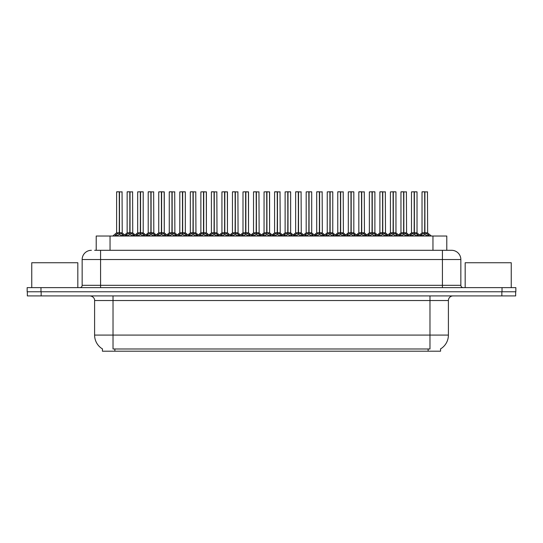 <?xml version="1.0" encoding="UTF-8"?>
<svg xmlns="http://www.w3.org/2000/svg" width="543" height="543" viewBox="0 0 543 543"><rect width="100%" height="100%" fill="white"/><g stroke="black" fill="none" stroke-linecap="round" stroke-linejoin="round"><path stroke-width="0.81" d="M94.645 250.309L100.584 250.309L94.645 250.309L96.213 250.309L96.213 236.029L446.787 236.029L446.787 250.309M440.577 348.905L440.577 351.199L102.423 351.199L102.423 348.905M102.566 348.986A16.127 16.127 0 0 1 94.597 335.079L113.025 335.079L113.025 348.986L429.975 348.986L429.975 335.079L448.403 335.079L448.403 300.523A4.609 4.609 0 0 1 453.011 295.915M94.597 335.079L94.597 300.523C94.828 299.777 94.041 296.342 89.989 295.915M440.434 348.986A16.127 16.127 0 0 0 448.403 335.079M41.153 295.915L515.667 295.915L515.667 291.767L27.333 291.767L27.333 295.915L41.153 295.915L41.153 291.767M515.667 295.915L515.667 291.767M91.373 250.309A9.211 9.211 0 0 0 82.156 259.52L82.156 285.319A2.301 2.301 0 0 1 79.855 287.627M451.627 250.309A9.211 9.211 0 0 1 460.844 259.52L100.584 259.52L100.584 250.309L451.491 250.309M460.844 259.52L460.844 285.319C460.966 286.704 461.733 287.478 463.145 287.627M40.969 287.627L27.15 287.627L27.15 291.767L40.969 291.767L40.969 287.627L502.031 287.627L502.031 291.767L515.85 291.767L515.85 287.627L502.031 287.627M409.537 236.029L411.119 234.366L414.139 232.838L414.139 234.447L414.302 191.801L417.024 191.889L417.024 232.804L414.377 232.838L417.397 234.366L418.979 236.029M414.139 191.801L411.492 191.889L414.139 191.801L411.492 191.889L411.492 232.804L414.139 232.838M414.377 232.838L414.377 234.447L414.295 232.804L417.105 232.981L414.682 232.981M414.221 191.801L414.295 232.804M416.929 191.801L414.377 191.889L414.377 232.804M414.139 191.889L414.261 232.804L411.499 232.804L407.65 236.029M413.338 191.801L415.178 191.801M417.397 234.366L417.397 236.029L414.377 234.447M414.139 234.447L411.126 236.029L411.119 234.366M420.072 236.029L421.653 234.366L424.667 232.838L424.667 234.447L424.83 191.801L422.115 191.801L424.748 191.801L424.748 232.804L427.932 234.366L429.513 236.029M424.674 191.801L422.026 191.889L422.026 232.804L424.667 232.838M424.911 232.838L424.911 234.447L424.83 232.804L427.551 232.804L424.911 232.804L424.904 191.801M425.217 232.981L427.64 232.981L427.463 191.801M424.667 191.889L424.83 232.804M424.748 191.801L423.866 191.801M427.932 234.366L427.932 236.029L424.911 234.447M424.667 234.447L421.66 236.029M77.825 287.627L77.825 262.744L31.759 262.744L31.759 287.627M511.241 287.627L511.241 262.744L465.175 262.744L465.175 287.627M388.476 236.029L390.057 234.366L393.078 232.838L393.078 234.447L393.234 191.801L395.962 191.889L395.962 232.804L393.315 232.838L396.336 234.366L397.917 236.029M393.078 191.801L390.431 191.889L393.078 191.801L390.431 191.889L390.431 232.804L393.078 232.838M393.315 232.838L393.315 234.447L393.234 232.804L396.044 232.981L393.621 232.981M393.152 191.801L393.234 232.804M395.867 191.801L393.315 191.889L393.315 232.804M393.078 191.889L393.193 232.804L390.431 232.804L386.589 236.029M392.277 191.801L394.116 191.801M396.336 234.366L396.336 236.029L393.315 234.447M393.078 234.447L390.064 236.029M367.414 236.029L368.996 234.366L372.009 232.838L372.009 234.447L372.172 191.801L374.894 191.889L374.894 232.804L372.254 232.838L375.274 234.366L376.856 236.029M372.016 191.801L369.369 191.889L372.016 191.801L369.369 191.889L369.369 232.804L372.009 232.838M372.254 232.838L372.254 234.447L372.172 232.804L374.982 232.981L372.559 232.981M372.091 191.801L372.172 232.804M374.806 191.801L372.254 191.889L372.254 232.804M372.009 191.889L372.131 232.804L369.369 232.804L365.527 236.029M371.208 191.801L373.055 191.801M375.274 234.366L375.274 236.029L372.254 234.447M372.009 234.447L369.002 236.029L368.996 234.366M346.353 236.029L347.927 234.366L350.948 232.838L350.948 234.447L351.111 191.801L353.832 191.889L353.832 232.804L351.192 232.838L354.212 234.366L355.787 236.029M350.954 191.801L348.307 191.889L350.954 191.801L348.307 191.889L348.307 232.804L350.948 232.838M351.192 232.838L351.192 234.447L351.111 232.804L353.921 232.981L351.497 232.981M351.029 191.801L351.111 232.804M353.744 191.801L351.192 191.889L351.192 232.804M350.948 191.889L351.07 232.804L348.307 232.804L344.466 236.029M350.147 191.801L351.993 191.801M354.212 234.366L354.212 236.029L351.192 234.447M350.948 234.447L347.941 236.029L347.927 234.366M325.291 236.029L326.866 234.366L329.886 232.838L329.886 234.447L330.049 191.801L332.771 191.889L332.771 232.804L330.13 232.838L333.144 234.366L334.726 236.029M329.893 191.801L327.246 191.889L329.893 191.801L327.246 191.889L327.246 232.804L329.886 232.838M330.13 232.838L330.13 234.447L330.049 232.804L332.859 232.981L330.429 232.981M329.968 191.801L330.049 232.804M332.683 191.801L330.13 191.889L330.13 232.804M329.886 191.889L330.008 232.804L327.246 232.804L323.404 236.029M329.085 191.801L330.931 191.801M333.144 234.366L333.144 236.029L330.13 234.447M329.886 234.447L326.872 236.029M399.01 236.029L400.585 234.366L403.605 232.838L403.605 234.447L403.768 191.801L401.053 191.801L403.687 191.801L403.687 232.804L406.87 234.366L408.445 236.029M403.612 191.801L400.965 191.889L400.965 232.804L403.605 232.838M403.849 232.838L403.849 234.447L403.768 232.804L406.49 232.804L403.849 232.804L403.843 191.801M404.148 232.981L406.578 232.981L406.402 191.801M403.605 191.889L403.768 232.804M403.687 191.801L402.804 191.801M406.87 234.366L406.87 236.029L403.849 234.447M403.605 234.447L400.591 236.029L400.585 234.366M377.942 236.029L379.523 234.366L382.543 232.838L382.543 234.447L382.706 191.801L379.991 191.801L382.625 191.801L382.625 232.804L385.801 234.366L387.383 236.029M382.55 191.801L379.903 191.889L379.903 232.804L382.543 232.838M382.788 232.838L382.788 234.447L382.706 232.804L385.428 232.804L382.788 232.804L382.781 191.801M383.086 232.981L385.51 232.981L385.333 191.801M382.543 191.889L382.706 232.804M382.625 191.801L381.743 191.801M385.801 234.366L385.801 236.029L382.788 234.447M382.543 234.447L379.53 236.029L379.523 234.366M356.88 236.029L358.461 234.366L361.482 232.838L361.482 234.447L361.645 191.801L358.93 191.801L361.563 191.801L361.563 232.804L364.74 234.366L366.321 236.029M361.482 191.801L358.835 191.889L358.835 232.804L361.482 232.838M361.719 232.838L361.719 234.447L361.645 232.804L364.367 232.804L361.719 232.804L361.719 191.801M362.025 232.981L364.448 232.981L364.272 191.801M361.482 191.889L361.645 232.804M361.563 191.801L360.681 191.801M364.74 234.366L364.74 236.029L361.719 234.447M361.482 234.447L358.468 236.029M335.818 236.029L337.4 234.366L340.42 232.838L340.42 234.447L340.576 191.801L337.868 191.801L340.502 191.801L340.502 232.804L343.678 234.366L345.26 236.029M340.42 191.801L337.773 191.889L337.773 232.804L340.42 232.838M340.658 232.838L340.658 234.447L340.576 232.804L343.305 232.804L340.658 232.804L340.658 191.801M340.963 232.981L343.386 232.981L343.21 191.801M340.42 191.889L340.576 232.804M340.502 191.801L339.619 191.801M343.678 234.366L343.678 236.029L340.658 234.447M340.42 234.447L337.407 236.029L337.4 234.366M304.223 236.029L305.804 234.366L308.824 232.838L308.824 234.447L308.987 191.801L311.709 191.889L311.709 232.804L309.062 232.804L312.082 234.366L313.664 236.029M308.831 191.801L306.184 191.889L308.831 191.801L306.184 191.889L306.184 232.804L308.824 232.838M309.069 232.838L309.069 234.447L308.987 232.804L311.791 232.981L309.367 232.981M308.906 191.801L308.987 232.804M311.614 191.801L309.069 191.889L309.062 232.804M308.824 191.889L308.947 232.804L306.184 232.804L302.342 236.029M308.024 191.801L309.863 191.801M312.082 234.366L312.082 236.029L309.069 234.447M308.824 234.447L305.811 236.029L305.804 234.366M283.161 236.029L284.742 234.366L287.763 232.838L287.763 234.447L287.919 191.801L290.648 191.889L290.648 232.804L288 232.838L291.021 234.366L292.602 236.029M287.763 191.801L285.116 191.889L287.763 191.801L285.116 191.889L285.116 232.804L287.763 232.838M288 232.838L288 234.447L287.919 232.804L290.729 232.981L288.306 232.981M287.844 191.801L287.919 232.804M290.553 191.801L288 191.889L288 232.804M287.763 191.889L287.885 232.804L285.123 232.804L281.274 236.029M286.962 191.801L288.801 191.801M291.021 234.366L291.021 236.029L288 234.447M287.763 234.447L284.749 236.029L284.742 234.366M262.099 236.029L263.681 234.366L266.701 232.838L266.701 234.447L266.857 191.801L269.586 191.889L269.586 232.804L266.939 232.838L269.959 234.366L271.541 236.029M266.701 191.801L264.054 191.889L266.701 191.801L264.054 191.889L264.054 232.804L266.701 232.838M266.939 232.838L266.939 191.801M266.776 191.801L266.857 232.804M266.701 191.889L266.817 232.804L264.054 232.804L260.212 236.029M265.9 191.801L267.74 191.801M269.952 236.029L266.939 234.447M266.701 234.447L263.688 236.029L263.681 234.366M241.038 236.029L242.619 234.366L245.633 232.838L245.633 234.447L245.796 191.801L248.518 191.889L248.518 232.804L245.877 232.838L248.898 234.366L250.479 236.029M245.64 191.801L242.992 191.889L245.64 191.801L242.992 191.889L242.992 232.804L245.633 232.838M245.877 232.838L245.877 234.447L245.796 232.804L248.518 232.804L248.429 191.801M245.714 191.801L245.796 232.804M248.518 191.889L245.877 191.889L245.877 232.804M245.633 191.889L245.633 232.804L242.992 232.804L242.992 191.889M244.832 191.801L246.678 191.801M248.898 234.366L248.898 236.029L245.877 234.447M245.633 234.447L242.626 236.029L242.619 234.366M314.757 236.029L316.338 234.366L319.359 232.838L319.359 234.447L319.515 191.801L316.807 191.801L319.433 191.801L319.433 232.804L322.617 234.366L324.198 236.029M319.359 191.801L316.712 191.889L316.712 232.804L319.359 232.838M319.596 232.838L319.596 234.447L319.515 232.804L322.243 232.804L319.596 232.804L319.589 191.801M319.902 232.981L322.325 232.981L322.148 191.801M319.359 191.889L319.515 232.804M319.433 191.801L318.558 191.801M322.617 234.366L322.617 236.029L319.596 234.447M319.359 234.447L316.345 236.029L316.338 234.366M293.695 236.029L295.277 234.366L298.29 232.838L298.29 234.447L298.453 191.801L295.738 191.801L298.372 191.801L298.372 232.804L301.555 234.366L303.137 236.029M298.297 191.801L295.65 191.889L295.65 232.804L298.29 232.838M298.535 232.838L298.535 234.447L298.453 232.804L301.175 232.804L298.535 232.804L298.528 191.801M298.84 232.981L301.263 232.981L301.087 191.801M298.29 191.889L298.453 232.804M298.372 191.801L297.489 191.801M301.548 236.029L298.535 234.447M298.29 234.447L295.283 236.029L295.277 234.366M272.634 236.029L274.208 234.366L277.229 232.838L277.229 234.447L277.392 191.801L274.677 191.801L277.31 191.801L277.31 232.804L280.493 234.366L282.068 236.029M277.235 191.801L274.588 191.889L274.588 232.804L277.229 232.838M277.473 232.838L277.473 234.447L277.392 232.804L280.113 232.804L277.473 232.804L277.466 191.801M277.772 232.981L280.202 232.981L280.025 191.801M277.229 191.889L277.392 232.804M277.31 191.801L276.428 191.801M280.493 234.366L280.493 236.029L277.473 234.447M277.229 234.447L274.215 236.029L274.208 234.366M251.565 236.029L253.147 234.366L256.167 232.838L256.167 234.447L256.33 191.801L253.615 191.801L256.248 191.801L256.248 232.804L259.425 234.366L261.007 236.029M256.174 191.801L253.527 191.889L253.527 232.804L256.167 232.838M256.411 232.838L256.411 234.447L256.33 232.804L259.052 232.804L256.411 232.804L256.405 191.801M256.71 232.981L259.133 232.981L258.957 191.801M256.167 191.889L256.33 232.804M256.248 191.801L255.366 191.801M259.425 234.366L259.425 236.029L256.411 234.447M256.167 234.447L253.153 236.029L253.147 234.366M269.586 232.804L269.491 191.801M219.976 236.029L221.551 234.366L224.571 232.838L224.571 234.447L224.734 191.801L227.456 191.889L227.456 232.804L224.816 232.838L227.836 234.366L229.411 236.029M224.578 191.801L221.931 191.889L224.578 191.801L221.931 191.889L221.931 232.804L224.571 232.838M224.816 232.838L224.816 234.447L224.734 232.804L227.456 232.804L227.368 191.801M224.653 191.801L224.734 232.804M227.456 191.889L224.816 191.889L224.816 232.804M224.571 191.889L224.693 232.804L221.931 232.804L218.089 236.029M223.77 191.801L225.616 191.801M227.836 234.366L227.836 236.029L224.816 234.447M224.571 234.447L221.564 236.029M198.914 236.029L200.489 234.366L203.51 232.838L203.51 234.447L203.673 191.801L206.394 191.889L206.394 232.804L203.754 232.838L206.768 234.366L208.349 236.029M203.516 191.801L200.869 191.889L203.516 191.801L200.869 191.889L200.869 232.804L203.51 232.838M203.754 232.838L203.754 234.447L203.673 232.804L206.394 232.804L206.306 191.801M203.591 191.801L203.673 232.804M206.394 191.889L203.754 191.889L203.754 232.804M203.51 191.889L203.51 232.804L200.869 232.804L200.869 191.889M202.709 191.801L204.555 191.801M206.761 236.029L203.754 234.447M203.51 234.447L200.496 236.029L200.489 234.366M177.846 236.029L179.428 234.366L182.448 232.838L182.448 234.447L182.611 191.801L185.333 191.889L185.333 232.804L182.686 232.804L185.706 234.366L187.287 236.029M182.455 191.801L179.801 191.889L182.455 191.801L179.801 191.889L179.801 232.804L182.448 232.838M182.692 232.838L182.692 234.447L182.611 232.804L185.414 232.981L182.991 232.981M182.529 191.801L182.611 232.804M185.238 191.801L182.692 191.889L182.686 232.804M182.448 191.889L182.57 232.804L179.808 232.804L175.966 236.029M181.647 191.801L183.486 191.801M185.706 234.366L185.706 236.029L182.692 234.447M182.448 234.447L179.434 236.029L179.428 234.366M156.784 236.029L158.366 234.366L161.386 232.838L161.386 234.447L161.542 191.801L164.271 191.889L164.271 232.804L161.624 232.838L164.644 234.366L166.226 236.029M161.386 191.801L158.739 191.889L161.386 191.801L158.739 191.889L158.739 232.804L161.386 232.838M161.624 232.838L161.624 234.447L161.542 232.804L164.271 232.804L164.176 191.801M161.468 191.801L161.542 232.804M164.271 191.889L161.624 191.889L161.624 232.804M161.386 191.889L161.509 232.804L158.746 232.804L154.898 236.029M160.585 191.801L162.425 191.801M164.644 234.366L164.644 236.029L161.624 234.447M161.386 234.447L158.373 236.029M135.723 236.029L137.304 234.366L140.325 232.838L140.325 234.447L140.481 191.801L143.209 191.889L143.209 232.804L140.562 232.838L143.583 234.366L145.164 236.029M140.325 191.801L137.678 191.889L140.325 191.801L137.678 191.889L137.678 232.804L140.325 232.838M140.562 232.838L140.562 234.447L140.481 232.804L143.291 232.981L140.868 232.981M140.399 191.801L140.481 232.804M143.114 191.801L140.562 191.889L140.562 232.804M140.325 191.889L140.44 232.804L137.678 232.804L133.836 236.029M139.524 191.801L141.363 191.801M143.583 234.366L143.583 236.029L140.562 234.447M140.325 234.447L137.311 236.029L137.304 234.366M114.661 236.029L116.243 234.366L119.256 232.838L119.256 234.447L119.419 191.801L116.711 191.801L119.338 191.801L119.338 232.804L122.521 234.366L124.103 236.029M119.263 191.801L116.616 191.889L116.616 232.804L119.256 232.838M119.501 232.838L119.501 234.447L119.419 232.804M119.501 232.804L122.141 232.804L119.501 232.804L119.494 191.801M119.806 232.981L122.229 232.981L122.053 191.801M119.256 191.889L119.379 232.804L116.616 232.804L112.774 236.029M119.338 191.801L118.455 191.801M122.521 234.366L122.521 236.029L119.501 234.447M119.256 234.447L116.25 236.029L116.243 234.366M230.504 236.029L232.085 234.366L235.105 232.838L235.105 234.447L235.268 191.801L232.553 191.801L235.187 191.801L235.187 232.804L238.363 234.366L239.945 236.029M235.105 191.801L232.458 191.889L232.458 232.804L235.105 232.838M235.343 232.838L235.343 234.447L235.268 232.804L237.99 232.804L235.343 232.804L235.343 191.801M235.648 232.981L238.072 232.981L237.895 191.801M235.105 191.889L235.268 232.804M235.187 191.801L234.304 191.801M238.357 236.029L235.343 234.447M235.105 234.447L232.092 236.029L232.085 234.366M209.442 236.029L211.023 234.366L214.044 232.838L214.044 234.447L214.2 191.801L211.492 191.801L214.125 191.801L214.125 232.804L217.302 234.366L218.883 236.029M214.044 191.801L211.397 191.889L211.397 232.804L214.044 232.838M214.281 232.838L214.281 234.447L214.2 232.804L216.929 232.804L214.281 232.804L214.281 191.801M214.587 232.981L217.01 232.981L216.833 191.801M214.044 191.889L214.2 232.804M214.125 191.801L213.243 191.801M217.302 234.366L217.302 236.029L214.281 234.447M214.044 234.447L211.03 236.029L211.023 234.366M188.38 236.029L189.962 234.366L192.982 232.838L192.982 234.447L193.138 191.801L190.43 191.801L193.057 191.801L193.057 232.804L196.24 234.366L197.822 236.029M192.982 191.801L190.335 191.889L190.335 232.804L192.982 232.838M193.22 232.838L193.22 234.447L193.138 232.804L195.867 232.804L193.22 232.804L193.213 191.801M193.525 232.981L195.948 232.981L195.772 191.801M192.982 191.889L193.138 232.804M193.057 191.801L192.181 191.801M196.24 234.366L196.24 236.029L193.22 234.447M192.982 234.447L189.969 236.029M167.319 236.029L168.9 234.366L171.914 232.838L171.914 234.447L172.077 191.801L169.362 191.801L171.995 191.801L171.995 232.804L175.179 234.366L176.76 236.029M171.921 191.801L169.273 191.889L169.273 232.804L171.914 232.838M172.158 232.838L172.158 234.447L172.077 232.804L174.798 232.804L172.158 232.804L172.151 191.801M172.464 232.981L174.887 232.981L174.71 191.801M171.914 191.889L172.077 232.804M171.995 191.801L171.113 191.801M175.179 234.366L175.179 236.029L172.158 234.447M171.914 234.447L168.907 236.029L168.9 234.366M146.257 236.029L147.832 234.366L150.852 232.838L150.852 234.447L151.015 191.801L148.3 191.801L150.934 191.801L150.934 232.804L154.117 234.366L155.692 236.029M150.859 191.801L148.212 191.889L148.212 232.804L150.852 232.838M151.097 232.838L151.097 234.447L151.015 232.804L153.737 232.804L151.097 232.804L151.09 191.801M151.395 232.981L153.825 232.981L153.649 191.801M150.852 191.889L151.015 232.804M150.934 191.801L150.051 191.801M154.117 234.366L154.117 236.029L151.097 234.447M150.852 234.447L147.839 236.029L147.832 234.366M125.189 236.029L126.77 234.366L129.791 232.838L129.791 234.447L129.953 191.801L127.238 191.801L129.872 191.801L129.872 232.804L133.049 234.366L134.63 236.029M129.797 191.801L127.15 191.889L127.15 232.804L129.791 232.838M130.035 232.838L130.035 234.447L129.953 232.804L132.675 232.804L130.035 232.804L130.028 191.801M130.334 232.981L132.757 232.981L132.58 191.801M129.791 191.889L129.953 232.804M129.872 191.801L128.99 191.801M133.049 234.366L133.049 236.029L130.035 234.447M129.791 234.447L126.777 236.029M428.135 351.199L428.135 348.905M114.865 351.199L114.865 348.905M110.039 250.309L110.039 236.029M432.961 250.309L432.961 236.029M429.975 295.915L429.975 300.523L94.597 300.523M448.403 300.523L429.975 300.523L429.975 335.079L113.025 335.079L113.025 295.915M501.847 295.915L501.847 291.767M100.584 287.627L100.584 259.52L82.156 259.52M82.156 285.319L460.844 285.319M442.416 250.309L442.416 287.627M413.834 232.981L411.411 232.981L408.994 234.943L406.578 232.981M417.879 234.786L417.879 236.029M410.637 234.786L410.637 236.029M424.368 232.981L422.026 232.804L424.667 232.804M427.551 191.889L424.911 191.889M428.413 234.786L428.413 236.029M421.653 234.366L421.653 236.029M421.164 234.786L421.164 236.029M392.772 232.981L390.431 232.804M396.818 234.786L396.818 236.029M390.057 234.366L390.057 236.029M389.575 234.786L389.575 236.029M371.711 232.981L369.369 232.804M375.756 234.786L375.756 236.029M368.507 234.786L368.507 236.029M350.649 232.981L348.307 232.804M354.694 234.786L354.694 236.029M347.445 234.786L347.445 236.029M329.581 232.981L327.246 232.804M333.633 234.786L333.633 236.029M326.866 234.366L326.866 236.029M326.384 234.786L326.384 236.029M403.306 232.981L400.965 232.804L403.605 232.804M406.49 191.889L403.849 191.889M407.352 234.786L407.352 236.029M400.103 234.786L400.103 236.029M382.238 232.981L379.903 232.804L382.543 232.804M385.428 191.889L382.788 191.889M386.29 234.786L386.29 236.029M379.041 234.786L379.041 236.029M361.176 232.981L358.842 232.804L361.482 232.804M364.367 191.889L361.719 191.889M365.229 234.786L365.229 236.029M358.461 234.366L358.461 236.029M357.98 234.786L357.98 236.029M340.115 232.981L337.773 232.804L340.42 232.804M343.305 191.889L340.658 191.889M344.16 234.786L344.16 236.029M336.918 234.786L336.918 236.029M308.519 232.981L306.184 232.804M312.571 234.786L312.571 236.029M305.322 234.786L305.322 236.029M287.457 232.981L285.123 232.804M291.503 234.786L291.503 236.029M284.26 234.786L284.26 236.029M266.396 232.981L264.054 232.804M273.428 236.029L269.579 232.804L267.244 232.981M269.586 191.889L266.939 191.889M269.579 232.804L266.939 232.804M269.959 234.366L269.959 236.029M270.441 234.786L270.441 236.029M263.199 234.786L263.199 236.029M245.334 232.981L242.992 232.804L239.151 236.029M252.359 236.029L248.518 232.804L246.183 232.981M249.38 234.786L249.38 236.029M242.13 234.786L242.13 236.029M319.053 232.981L316.712 232.804L319.359 232.804M322.243 191.889L319.596 191.889M323.099 234.786L323.099 236.029M315.85 234.786L315.85 236.029M297.992 232.981L295.65 232.804L298.29 232.804M301.175 191.889L298.535 191.889M301.555 234.366L301.555 236.029M302.037 234.786L302.037 236.029M294.788 234.786L294.788 236.029M276.93 232.981L274.588 232.804L277.229 232.804M280.113 191.889L277.473 191.889M280.975 234.786L280.975 236.029M273.726 234.786L273.726 236.029M255.862 232.981L253.527 232.804L256.167 232.804M259.052 191.889L256.411 191.889M259.914 234.786L259.914 236.029M252.665 234.786L252.665 236.029M224.273 232.981L221.931 232.804M231.298 236.029L227.456 232.804L225.121 232.981M228.318 234.786L228.318 236.029M221.551 234.366L221.551 236.029M221.069 234.786L221.069 236.029M203.204 232.981L200.869 232.804L197.028 236.029M210.236 236.029L206.394 232.804L204.053 232.981M206.768 234.366L206.768 236.029M207.256 234.786L207.256 236.029M200.007 234.786L200.007 236.029M182.143 232.981L179.808 232.804M186.195 234.786L186.195 236.029M178.946 234.786L178.946 236.029M161.081 232.981L158.746 232.804M168.113 236.029L164.271 232.804L161.929 232.981M165.126 234.786L165.126 236.029M158.366 234.366L158.366 236.029M157.884 234.786L157.884 236.029M140.019 232.981L137.678 232.804M144.065 234.786L144.065 236.029M136.822 234.786L136.822 236.029M118.958 232.981L116.535 232.981M122.141 191.889L119.501 191.889M123.003 234.786L123.003 236.029M115.754 234.786L115.754 236.029M234.8 232.981L232.465 232.804L235.105 232.804M237.99 191.889L235.343 191.889M238.363 234.366L238.363 236.029M238.852 234.786L238.852 236.029M231.603 234.786L231.603 236.029M213.738 232.981L211.397 232.804L214.044 232.804M216.929 191.889L214.281 191.889M217.784 234.786L217.784 236.029M210.541 234.786L210.541 236.029M192.677 232.981L190.335 232.804L192.982 232.804M195.867 191.889L193.22 191.889M196.722 234.786L196.722 236.029M189.962 234.366L189.962 236.029M189.473 234.786L189.473 236.029M171.615 232.981L169.273 232.804L171.914 232.804M174.798 191.889L172.158 191.889M175.66 234.786L175.66 236.029M168.411 234.786L168.411 236.029M150.554 232.981L148.212 232.804L150.852 232.804M153.737 191.889L151.097 191.889M154.599 234.786L154.599 236.029M147.35 234.786L147.35 236.029M129.485 232.981L127.15 232.804L129.791 232.804M132.675 191.889L130.035 191.889M133.537 234.786L133.537 236.029M126.77 234.366L126.77 236.029M126.288 234.786L126.288 236.029M421.945 232.981L419.522 234.943L417.105 232.981L420.866 236.029M427.64 232.981L431.393 236.029M395.956 232.804L399.804 236.029M374.894 232.804L378.736 236.029M353.832 232.804L357.674 236.029M337.692 232.981L335.275 234.943L332.859 232.981L336.612 236.029M390.349 232.981L387.933 234.943L385.51 232.981M396.044 232.981L398.46 234.943L400.877 232.981M369.288 232.981L366.864 234.943L364.448 232.981M374.982 232.981L377.399 234.943L379.815 232.981M348.219 232.981L345.803 234.943L343.386 232.981M353.921 232.981L356.337 234.943L358.753 232.981M327.157 232.981L324.741 234.943L322.325 232.981M316.63 232.981L314.214 234.943L311.791 232.981L315.551 236.029M290.648 232.804L294.489 236.029M295.568 232.981L293.145 234.943L290.729 232.981M301.263 232.981L303.68 234.943L306.096 232.981M274.5 232.981L272.084 234.943L269.667 232.981M280.202 232.981L282.618 234.943L285.034 232.981M253.438 232.981L251.022 234.943L248.606 232.981M259.133 232.981L261.556 234.943L263.973 232.981M185.333 232.804L189.174 236.029M143.203 232.804L147.051 236.029M122.229 232.981L125.983 236.029M232.377 232.981L229.96 234.943L227.544 232.981M238.072 232.981L240.488 234.943L242.911 232.981M211.315 232.981L208.899 234.943L206.483 232.981M217.01 232.981L219.426 234.943L221.843 232.981M190.254 232.981L187.837 234.943L185.414 232.981M195.948 232.981L198.365 234.943L200.781 232.981M169.192 232.981L166.769 234.943L164.353 232.981M174.887 232.981L177.303 234.943L179.719 232.981M148.124 232.981L145.707 234.943L143.291 232.981M153.825 232.981L156.241 234.943L158.658 232.981M127.062 232.981L124.646 234.943M132.757 232.981L135.18 234.943L137.596 232.981"/></g></svg>
